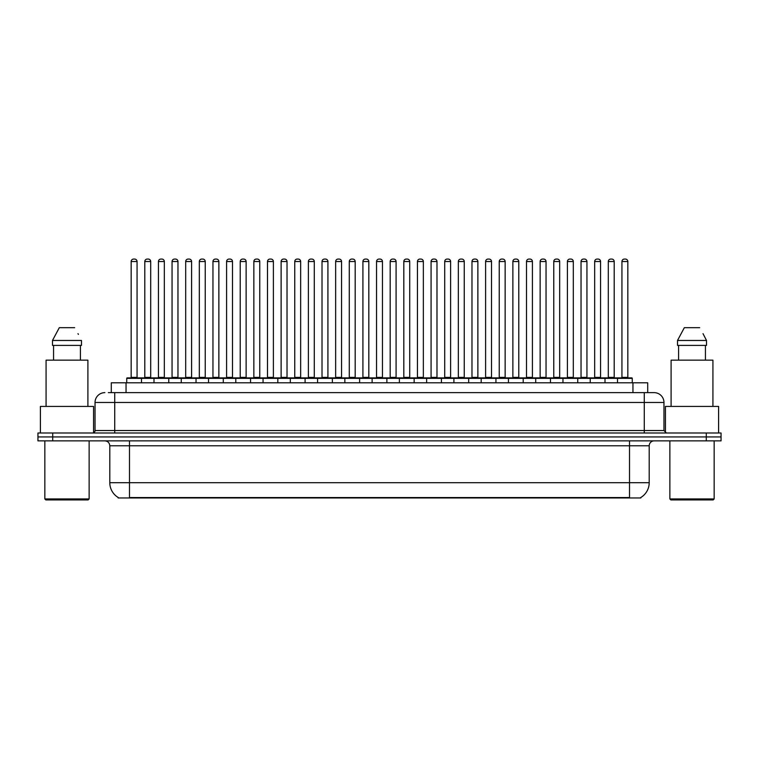 <?xml version="1.0" encoding="UTF-8"?>
<svg xmlns="http://www.w3.org/2000/svg" width="759" height="759" viewBox="0 0 759 759"><rect width="100%" height="100%" fill="white"/><g stroke="black" fill="none" stroke-linecap="round" stroke-linejoin="round"><path stroke-width="1.14" d="M111.288 392.64L111.288 382.802L647.712 382.802L647.712 392.64M640.833 497.477L640.833 497.961L118.167 497.961L118.167 497.477M118.319 497.562A17.229 17.229 0 0 1 109.799 482.705L129.485 482.705L129.485 497.562L629.515 497.562L629.515 482.705L649.201 482.705L649.201 445.789A4.924 4.924 0 0 1 654.116 440.875M109.799 482.705L109.799 445.789C109.514 442.801 107.873 441.159 104.884 440.875M640.681 497.562A17.229 17.229 0 0 0 649.201 482.705M52.713 433L721.05 433L721.05 436.937L37.95 436.937L37.95 440.875L52.713 440.875L52.713 436.937L37.95 436.937L37.95 433L52.713 433L52.713 436.937L721.05 436.937L721.05 440.875L52.713 440.875M108.556 392.64L653.964 392.64M108.328 392.64L114.723 392.64L114.723 402.479L95.036 402.479L95.036 430.533A2.457 2.457 0 0 1 92.579 433M104.884 392.64A9.839 9.839 0 0 0 95.036 402.479M654.116 392.64A9.839 9.839 0 0 1 663.964 402.479L663.964 430.533L666.421 433M617.503 382.802L617.503 378.371A0.493 0.493 0 0 1 617.997 377.878L631.773 377.878A0.493 0.493 0 0 1 632.266 378.371L126.734 378.371A0.493 0.493 0 0 1 127.227 377.878L141.003 377.878A0.493 0.493 0 0 1 141.497 378.371L141.497 382.802M137.066 261.532L131.165 261.532A2.457 2.457 0 0 1 133.622 259.075L134.609 259.075A2.457 2.457 0 0 1 137.066 261.532L137.066 377.384A0.493 0.493 0 0 0 137.559 377.878M131.165 261.532L131.165 377.384A0.493 0.493 0 0 1 130.671 377.878M126.734 378.371L126.734 382.802M155.13 378.371A0.493 0.493 0 0 0 154.637 377.878M140.861 377.878L168.27 377.878A0.493 0.493 0 0 1 168.764 378.371L168.764 382.802M144.798 261.532A2.457 2.457 0 0 1 147.255 259.075L148.242 259.075A2.457 2.457 0 0 1 150.699 261.532L144.798 261.532L144.798 377.384A0.493 0.493 0 0 1 144.305 377.878M150.699 261.532L150.699 377.384A0.493 0.493 0 0 0 151.193 377.878M154.001 382.802L154.001 378.371A0.493 0.493 0 0 1 154.494 377.878M164.333 261.532L158.432 261.532A2.457 2.457 0 0 1 160.889 259.075L161.876 259.075A2.457 2.457 0 0 1 164.333 261.532L164.333 377.384A0.493 0.493 0 0 0 164.826 377.878M158.432 261.532L158.432 377.384A0.493 0.493 0 0 1 157.938 377.878M181.259 382.802L181.259 378.371A0.493 0.493 0 0 1 181.752 377.878L195.537 377.878A0.493 0.493 0 0 1 196.031 378.371L196.031 382.802M191.6 261.532L185.689 261.532A2.457 2.457 0 0 1 188.156 259.075L189.133 259.075A2.457 2.457 0 0 1 191.6 261.532L191.6 377.384A0.493 0.493 0 0 0 192.093 377.878M185.689 261.532L185.689 377.384A0.493 0.493 0 0 1 185.196 377.878M208.526 382.802L208.526 378.371A0.493 0.493 0 0 1 209.019 377.878L222.804 377.878A0.493 0.493 0 0 1 223.288 378.371L223.288 382.802M218.867 261.532L212.956 261.532A2.457 2.457 0 0 1 215.414 259.075L216.4 259.075A2.457 2.457 0 0 1 218.867 261.532L218.867 377.384A0.493 0.493 0 0 0 219.351 377.878M212.956 261.532L212.956 377.384A0.493 0.493 0 0 1 212.463 377.878M235.793 382.802L235.793 378.371A0.493 0.493 0 0 1 236.286 377.878L250.062 377.878A0.493 0.493 0 0 1 250.555 378.371L250.555 382.802M246.125 261.532L240.223 261.532A2.457 2.457 0 0 1 242.681 259.075L243.667 259.075A2.457 2.457 0 0 1 246.125 261.532L246.125 377.384A0.493 0.493 0 0 0 246.618 377.878M240.223 261.532L240.223 377.384A0.493 0.493 0 0 1 239.73 377.878M182.397 378.371A0.493 0.493 0 0 0 181.904 377.878L168.118 377.878M172.056 261.532A2.457 2.457 0 0 1 174.523 259.075L175.509 259.075A2.457 2.457 0 0 1 177.967 261.532L172.056 261.532L172.056 377.384A0.493 0.493 0 0 1 171.572 377.878M177.967 261.532L177.967 377.384A0.493 0.493 0 0 0 178.46 377.878M209.664 378.371A0.493 0.493 0 0 0 209.171 377.878L195.386 377.878M199.323 261.532A2.457 2.457 0 0 1 201.79 259.075L202.767 259.075A2.457 2.457 0 0 1 205.234 261.532L199.323 261.532L199.323 377.384A0.493 0.493 0 0 1 198.83 377.878M205.234 261.532L205.234 377.384A0.493 0.493 0 0 0 205.727 377.878M236.922 378.371A0.493 0.493 0 0 0 236.428 377.878M222.653 377.878L236.286 377.878M226.59 261.532A2.457 2.457 0 0 1 229.047 259.075L230.034 259.075A2.457 2.457 0 0 1 232.491 261.532L226.59 261.532L226.59 377.384A0.493 0.493 0 0 1 226.097 377.878M232.491 261.532L232.491 377.384A0.493 0.493 0 0 0 232.985 377.878M88.148 499.925L45.825 499.925L44.838 498.948L89.135 498.948L88.148 499.925M44.838 440.875L44.838 498.948M89.135 440.875L89.135 498.948M93.566 432.791L93.566 406.416L40.407 406.416L40.407 433M87.902 406.416L87.902 360.155L46.071 360.155L46.071 406.416M80.407 345.392L80.407 360.155L80.407 345.392M52.485 340.468L59.306 327.679L52.485 340.468L52.485 345.392L81.488 345.392L81.488 340.468L52.485 340.468M78.376 334.396L77.987 333.656M53.566 345.392L53.566 360.155M74.667 327.679L59.306 327.679M713.175 499.925L670.852 499.925L669.865 498.948L714.162 498.948L713.175 499.925M669.865 440.875L669.865 498.948M714.162 440.875L714.162 498.948M718.593 433L718.593 406.416L665.434 406.416L665.434 432.791M712.929 406.416L712.929 360.155L671.098 360.155L671.098 406.416M703.403 334.396L706.515 340.468L677.512 340.468L684.333 327.679L677.512 340.468L677.512 345.392L706.515 345.392L706.515 340.468L706.515 345.392M706.515 340.468L703.014 333.656M678.593 345.392L678.593 360.155M705.434 360.155L705.434 345.392M699.694 327.679L684.333 327.679M263.06 382.802L263.06 378.371A0.493 0.493 0 0 1 263.553 377.878L277.329 377.878A0.493 0.493 0 0 1 277.822 378.371L277.822 382.802M273.392 261.532L267.491 261.532A2.457 2.457 0 0 1 269.948 259.075L270.935 259.075A2.457 2.457 0 0 1 273.392 261.532L273.392 377.384A0.493 0.493 0 0 0 273.885 377.878M267.491 261.532L267.491 377.384A0.493 0.493 0 0 1 266.997 377.878M290.327 382.802L290.327 378.371A0.493 0.493 0 0 1 290.811 377.878L304.596 377.878A0.493 0.493 0 0 1 305.09 378.371L305.09 382.802M300.659 261.532L294.748 261.532A2.457 2.457 0 0 1 297.215 259.075L298.202 259.075A2.457 2.457 0 0 1 300.659 261.532L300.659 377.384A0.493 0.493 0 0 0 301.152 377.878M294.748 261.532L294.748 377.384A0.493 0.493 0 0 1 294.264 377.878M317.585 382.802L317.585 378.371A0.493 0.493 0 0 1 318.078 377.878L331.863 377.878A0.493 0.493 0 0 1 332.357 378.371L332.357 382.802M327.926 261.532L322.015 261.532A2.457 2.457 0 0 1 324.482 259.075L325.459 259.075A2.457 2.457 0 0 1 327.926 261.532L327.926 377.384A0.493 0.493 0 0 0 328.419 377.878M322.015 261.532L322.015 377.384A0.493 0.493 0 0 1 321.522 377.878M264.189 378.371A0.493 0.493 0 0 0 263.696 377.878M249.92 377.878L263.553 377.878M253.857 261.532A2.457 2.457 0 0 1 256.314 259.075L257.301 259.075A2.457 2.457 0 0 1 259.758 261.532L253.857 261.532L253.857 377.384A0.493 0.493 0 0 1 253.364 377.878M259.758 261.532L259.758 377.384A0.493 0.493 0 0 0 260.252 377.878M291.456 378.371A0.493 0.493 0 0 0 290.963 377.878M277.187 377.878L290.811 377.878M281.124 261.532A2.457 2.457 0 0 1 283.581 259.075L284.568 259.075A2.457 2.457 0 0 1 287.025 261.532L281.124 261.532L281.124 377.384A0.493 0.493 0 0 1 280.631 377.878M287.025 261.532L287.025 377.384A0.493 0.493 0 0 0 287.519 377.878M318.723 378.371A0.493 0.493 0 0 0 318.23 377.878M304.444 377.878L318.078 377.878M308.382 261.532A2.457 2.457 0 0 1 310.848 259.075L311.826 259.075A2.457 2.457 0 0 1 314.292 261.532L308.382 261.532L308.382 377.384A0.493 0.493 0 0 1 307.888 377.878M314.292 261.532L314.292 377.384A0.493 0.493 0 0 0 314.786 377.878M344.852 382.802L344.852 378.371A0.493 0.493 0 0 1 345.345 377.878L359.121 377.878A0.493 0.493 0 0 1 359.614 378.371L359.614 382.802M355.184 261.532L349.282 261.532A2.457 2.457 0 0 1 351.74 259.075L352.726 259.075A2.457 2.457 0 0 1 355.184 261.532L355.184 377.384A0.493 0.493 0 0 0 355.677 377.878M349.282 261.532L349.282 377.384A0.493 0.493 0 0 1 348.789 377.878M372.119 382.802L372.119 378.371A0.493 0.493 0 0 1 372.612 377.878L386.388 377.878A0.493 0.493 0 0 1 386.881 378.371L386.881 382.802M382.451 261.532L376.549 261.532A2.457 2.457 0 0 1 379.007 259.075L379.993 259.075A2.457 2.457 0 0 1 382.451 261.532L382.451 377.384A0.493 0.493 0 0 0 382.944 377.878M376.549 261.532L376.549 377.384A0.493 0.493 0 0 1 376.056 377.878M399.386 382.802L399.386 378.371A0.493 0.493 0 0 1 399.879 377.878L413.655 377.878A0.493 0.493 0 0 1 414.148 378.371L414.148 382.802M409.718 261.532L403.816 261.532A2.457 2.457 0 0 1 406.274 259.075L407.26 259.075A2.457 2.457 0 0 1 409.718 261.532L409.718 377.384A0.493 0.493 0 0 0 410.211 377.878M403.816 261.532L403.816 377.384A0.493 0.493 0 0 1 403.323 377.878M426.643 382.802L426.643 378.371A0.493 0.493 0 0 1 427.137 377.878L440.922 377.878A0.493 0.493 0 0 1 441.415 378.371L441.415 382.802M436.985 261.532L431.074 261.532A2.457 2.457 0 0 1 433.541 259.075L434.518 259.075A2.457 2.457 0 0 1 436.985 261.532L436.985 377.384A0.493 0.493 0 0 0 437.478 377.878M431.074 261.532L431.074 377.384A0.493 0.493 0 0 1 430.581 377.878M453.91 382.802L453.91 378.371A0.493 0.493 0 0 1 454.404 377.878L468.189 377.878A0.493 0.493 0 0 1 468.673 378.371L468.673 382.802M464.252 261.532L458.341 261.532A2.457 2.457 0 0 1 460.798 259.075L461.785 259.075A2.457 2.457 0 0 1 464.252 261.532L464.252 377.384A0.493 0.493 0 0 0 464.736 377.878M458.341 261.532L458.341 377.384A0.493 0.493 0 0 1 457.848 377.878M345.981 378.371A0.493 0.493 0 0 0 345.497 377.878M331.711 377.878L345.345 377.878M335.649 261.532A2.457 2.457 0 0 1 338.106 259.075L339.093 259.075A2.457 2.457 0 0 1 341.559 261.532L335.649 261.532L335.649 377.384A0.493 0.493 0 0 1 335.155 377.878M341.559 261.532L341.559 377.384A0.493 0.493 0 0 0 342.043 377.878M373.248 378.371A0.493 0.493 0 0 0 372.754 377.878M358.979 377.878L372.612 377.878M362.916 261.532A2.457 2.457 0 0 1 365.373 259.075L366.36 259.075A2.457 2.457 0 0 1 368.817 261.532L362.916 261.532L362.916 377.384A0.493 0.493 0 0 1 362.423 377.878M368.817 261.532L368.817 377.384A0.493 0.493 0 0 0 369.31 377.878M400.515 378.371A0.493 0.493 0 0 0 400.021 377.878M386.246 377.878L399.879 377.878M390.183 261.532A2.457 2.457 0 0 1 392.64 259.075L393.627 259.075A2.457 2.457 0 0 1 396.084 261.532L390.183 261.532L390.183 377.384A0.493 0.493 0 0 1 389.69 377.878M396.084 261.532L396.084 377.384A0.493 0.493 0 0 0 396.577 377.878M427.782 378.371A0.493 0.493 0 0 0 427.289 377.878M413.503 377.878L427.137 377.878M417.441 261.532A2.457 2.457 0 0 1 419.907 259.075L420.894 259.075A2.457 2.457 0 0 1 423.351 261.532L417.441 261.532L417.441 377.384A0.493 0.493 0 0 1 416.957 377.878M423.351 261.532L423.351 377.384A0.493 0.493 0 0 0 423.845 377.878M455.049 378.371A0.493 0.493 0 0 0 454.556 377.878M440.77 377.878L454.404 377.878M444.708 261.532A2.457 2.457 0 0 1 447.174 259.075L448.152 259.075A2.457 2.457 0 0 1 450.618 261.532L444.708 261.532L444.708 377.384A0.493 0.493 0 0 1 444.214 377.878M450.618 261.532L450.618 377.384A0.493 0.493 0 0 0 451.112 377.878M481.178 382.802L481.178 378.371A0.493 0.493 0 0 1 481.671 377.878L495.447 377.878A0.493 0.493 0 0 1 495.94 378.371L495.94 382.802M491.509 261.532L485.608 261.532A2.457 2.457 0 0 1 488.065 259.075L489.052 259.075A2.457 2.457 0 0 1 491.509 261.532L491.509 377.384A0.493 0.493 0 0 0 492.003 377.878M485.608 261.532L485.608 377.384A0.493 0.493 0 0 1 485.115 377.878M508.445 382.802L508.445 378.371A0.493 0.493 0 0 1 508.938 377.878L522.714 377.878A0.493 0.493 0 0 1 523.207 378.371L523.207 382.802M518.776 261.532L512.875 261.532A2.457 2.457 0 0 1 515.333 259.075L516.319 259.075A2.457 2.457 0 0 1 518.776 261.532L518.776 377.384A0.493 0.493 0 0 0 519.27 377.878M512.875 261.532L512.875 377.384A0.493 0.493 0 0 1 512.382 377.878M535.712 382.802L535.712 378.371A0.493 0.493 0 0 1 536.196 377.878L549.981 377.878A0.493 0.493 0 0 1 550.474 378.371L550.474 382.802M546.044 261.532L540.133 261.532A2.457 2.457 0 0 1 542.6 259.075L543.586 259.075A2.457 2.457 0 0 1 546.044 261.532L546.044 377.384A0.493 0.493 0 0 0 546.537 377.878M540.133 261.532L540.133 377.384A0.493 0.493 0 0 1 539.649 377.878M562.969 382.802L562.969 378.371A0.493 0.493 0 0 1 563.463 377.878L577.248 377.878A0.493 0.493 0 0 1 577.741 378.371L577.741 382.802M573.311 261.532L567.4 261.532A2.457 2.457 0 0 1 569.867 259.075L570.844 259.075A2.457 2.457 0 0 1 573.311 261.532L573.311 377.384A0.493 0.493 0 0 0 573.804 377.878M567.4 261.532L567.4 377.384A0.493 0.493 0 0 1 566.907 377.878M590.236 382.802L590.236 378.371A0.493 0.493 0 0 1 590.73 377.878L604.506 377.878A0.493 0.493 0 0 1 604.999 378.371L604.999 382.802M600.568 261.532L594.667 261.532A2.457 2.457 0 0 1 597.124 259.075L598.111 259.075A2.457 2.457 0 0 1 600.568 261.532L600.568 377.384A0.493 0.493 0 0 0 601.062 377.878M594.667 261.532L594.667 377.384A0.493 0.493 0 0 1 594.174 377.878M627.835 261.532L621.934 261.532A2.457 2.457 0 0 1 624.391 259.075L625.378 259.075A2.457 2.457 0 0 1 627.835 261.532L627.835 377.384A0.493 0.493 0 0 0 628.329 377.878M621.934 261.532L621.934 377.384A0.493 0.493 0 0 1 621.441 377.878M632.266 378.371L632.266 382.802M482.307 378.371A0.493 0.493 0 0 0 481.813 377.878M468.037 377.878L481.671 377.878M471.975 261.532A2.457 2.457 0 0 1 474.432 259.075L475.419 259.075A2.457 2.457 0 0 1 477.876 261.532L471.975 261.532L471.975 377.384A0.493 0.493 0 0 1 471.481 377.878M477.876 261.532L477.876 377.384A0.493 0.493 0 0 0 478.369 377.878M509.574 378.371A0.493 0.493 0 0 0 509.08 377.878M495.304 377.878L508.938 377.878M499.242 261.532A2.457 2.457 0 0 1 501.699 259.075L502.686 259.075A2.457 2.457 0 0 1 505.143 261.532L499.242 261.532L499.242 377.384A0.493 0.493 0 0 1 498.748 377.878M505.143 261.532L505.143 377.384A0.493 0.493 0 0 0 505.636 377.878M536.841 378.371A0.493 0.493 0 0 0 536.347 377.878L522.571 377.878M526.509 261.532A2.457 2.457 0 0 1 528.966 259.075L529.953 259.075A2.457 2.457 0 0 1 532.41 261.532L526.509 261.532L526.509 377.384A0.493 0.493 0 0 1 526.015 377.878M532.41 261.532L532.41 377.384A0.493 0.493 0 0 0 532.903 377.878M564.108 378.371A0.493 0.493 0 0 0 563.614 377.878M549.829 377.878L563.463 377.878M553.766 261.532A2.457 2.457 0 0 1 556.233 259.075L557.21 259.075A2.457 2.457 0 0 1 559.677 261.532L553.766 261.532L553.766 377.384A0.493 0.493 0 0 1 553.273 377.878M559.677 261.532L559.677 377.384A0.493 0.493 0 0 0 560.17 377.878M591.365 378.371A0.493 0.493 0 0 0 590.881 377.878M577.096 377.878L590.73 377.878M581.033 261.532A2.457 2.457 0 0 1 583.491 259.075L584.477 259.075A2.457 2.457 0 0 1 586.944 261.532L581.033 261.532L581.033 377.384A0.493 0.493 0 0 1 580.54 377.878M586.944 261.532L586.944 377.384A0.493 0.493 0 0 0 587.428 377.878M618.632 378.371A0.493 0.493 0 0 0 618.139 377.878M604.363 377.878L617.997 377.878M608.301 261.532A2.457 2.457 0 0 1 610.758 259.075L611.745 259.075A2.457 2.457 0 0 1 614.202 261.532L608.301 261.532L608.301 377.384A0.493 0.493 0 0 1 607.807 377.878M614.202 261.532L614.202 377.384A0.493 0.493 0 0 0 614.695 377.878M627.541 497.961L627.541 497.477M131.459 497.961L131.459 497.477M126.051 392.64L126.051 382.802M632.949 392.64L632.949 382.802M629.515 440.875L629.515 445.789L109.799 445.789M649.201 445.789L629.515 445.789L629.515 482.705L129.485 482.705L129.485 440.875M706.287 440.875L706.287 433M114.723 433L114.723 430.533L663.964 430.533M95.036 430.533L114.723 430.533L114.723 402.479L644.277 402.479L644.277 433M663.964 402.479L644.277 402.479L644.277 392.64M131.165 377.384L137.066 377.384M144.798 377.384L150.699 377.384M158.432 377.384L164.333 377.384M185.689 377.384L191.6 377.384M212.956 377.384L218.867 377.384M240.223 377.384L246.125 377.384M172.056 377.384L177.967 377.384M199.323 377.384L205.234 377.384M226.59 377.384L232.491 377.384M267.491 377.384L273.392 377.384M294.748 377.384L300.659 377.384M322.015 377.384L327.926 377.384M253.857 377.384L259.758 377.384M281.124 377.384L287.025 377.384M308.382 377.384L314.292 377.384M349.282 377.384L355.184 377.384M376.549 377.384L382.451 377.384M403.816 377.384L409.718 377.384M431.074 377.384L436.985 377.384M458.341 377.384L464.252 377.384M335.649 377.384L341.559 377.384M362.916 377.384L368.817 377.384M390.183 377.384L396.084 377.384M417.441 377.384L423.351 377.384M444.708 377.384L450.618 377.384M485.608 377.384L491.509 377.384M512.875 377.384L518.776 377.384M540.133 377.384L546.044 377.384M567.4 377.384L573.311 377.384M594.667 377.384L600.568 377.384M621.934 377.384L627.835 377.384M471.975 377.384L477.876 377.384M499.242 377.384L505.143 377.384M526.509 377.384L532.41 377.384M553.766 377.384L559.677 377.384M581.033 377.384L586.944 377.384M608.301 377.384L614.202 377.384"/></g></svg>

